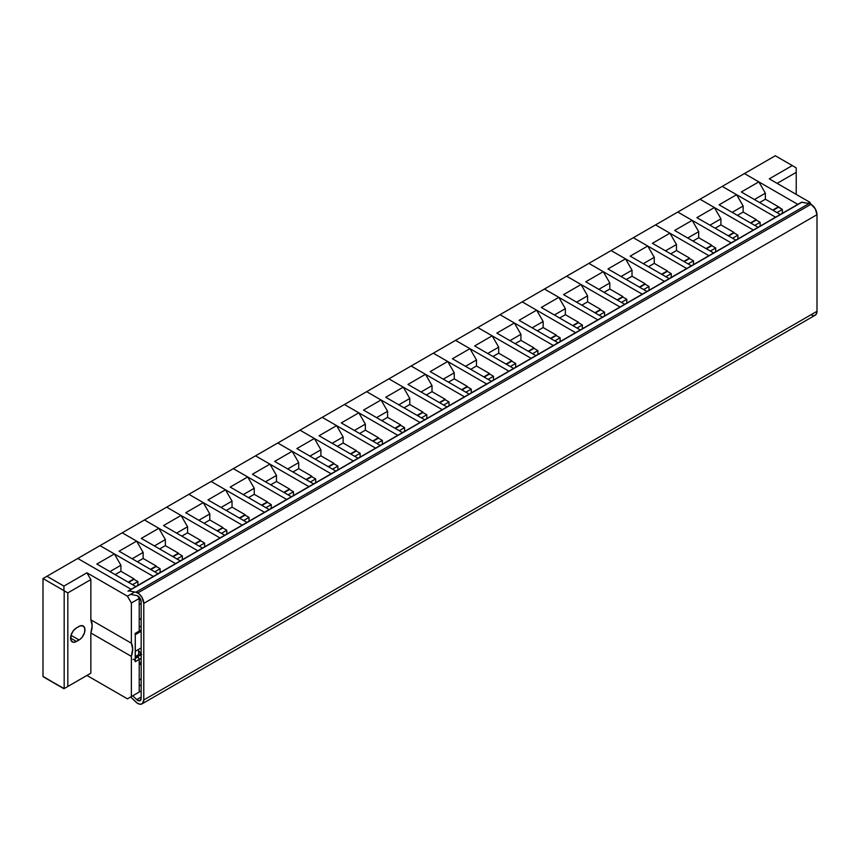 <?xml version="1.0" encoding="UTF-8"?>
<svg xmlns="http://www.w3.org/2000/svg" width="860" height="860" viewBox="0 0 860 860"><rect width="100%" height="100%" fill="white"/><g stroke="black" fill="none" stroke-linecap="round" stroke-linejoin="round"><path stroke-width="1.29" d="M795.951 167.678L775.301 155.757L744.448 173.57L775.301 155.757L792.296 165.561L769.291 178.848L809.808 202.24L807.938 203.325L809.808 202.24L810.991 204.282L809.808 202.24L769.291 178.848L792.296 165.561L795.951 167.678M798.005 204.486L744.448 173.57L722.228 186.394L775.784 217.311L722.228 186.394L744.448 173.57L758.832 181.869L741.309 191.984L780.493 214.602L741.309 191.984L758.832 181.869L765.368 193.188L754.381 199.531L765.368 193.188L765.368 199.23L759.616 202.541L765.368 199.23L778.44 206.776L782.363 209.485L776.999 212.581L782.363 209.485L782.363 213.301L782.363 209.485L778.44 207.228L773.075 210.324L778.44 206.776L772.688 210.098L778.44 206.776L765.368 199.23L765.368 193.188L758.832 181.869L744.448 173.57L798.005 204.486M796.22 168.13L796.22 172.355L777.128 183.374L796.22 172.355L796.22 168.13M796.22 194.392L796.22 172.355L796.22 194.392M43 578.543L43 676.358L43 578.543L64.177 590.766L64.177 688.58L43.258 676.809L63.919 688.731L43 676.358L63.919 688.731L86.924 675.455L127.441 698.847L139.213 692.053L127.441 698.847L86.924 675.455L63.919 688.731L90.848 673.187L86.924 675.455L90.848 673.187L90.848 632.971L131.365 656.374L131.365 696.578L131.365 656.374L132.677 649.031L131.365 643.205L131.365 603L127.441 596.206L86.924 572.803L90.848 579.597L67.832 592.884L67.832 686.474L64.177 688.58L64.177 590.766L67.832 592.884L43 578.543M71.004 635.314L79.077 639.98L76.465 641.485L70.584 638.088L76.465 641.485A8.32 4.805 -60 0 1 72.305 641.904A8.32 4.805 -60 0 1 71.025 635.228A8.32 4.805 -60 0 1 76.465 627.897L79.077 626.392A8.32 4.805 -60 0 1 83.237 625.983A8.32 4.805 -60 0 1 84.517 632.648A8.32 4.805 -60 0 1 79.077 639.98L71.004 635.314M46.924 576.275L43.258 578.393L46.924 576.275L63.919 586.09L63.919 590.315L63.919 586.09L86.924 572.803L63.919 586.09L46.924 576.275L77.776 558.462L46.924 576.275M135.192 633.852L135.289 633.336A1.849 1.064 60 0 1 134.902 634.186L138.825 631.917A1.849 1.064 -120 0 0 139.213 631.068L135.289 633.336L135.192 661.082M141.169 630.563L138.825 631.917A1.849 1.064 60 0 0 139.213 631.068L139.213 627.144L139.213 631.068L141.169 629.939L139.213 631.068L139.213 598.463L139.9 598.066L139.213 598.463L139.213 604.505L141.169 603.376L139.213 604.505L141.169 603.376L139.213 604.505L139.213 598.463L131.365 603L139.213 598.463L137.772 595.98A4.805 2.773 60 0 1 141.169 601.86L140.18 598.517L137.772 595.98A4.805 2.773 -120 0 0 136.697 595.561A4.805 2.773 60 0 1 137.772 595.98L139.213 598.463L139.213 631.068L135.289 633.336L135.289 661.716L139.213 659.448A1.849 1.064 -120 0 0 138.406 657.588A1.849 1.064 -120 0 0 136.976 657.094L138.406 657.588L139.213 659.448L139.213 692.053L141.169 690.924L139.213 692.053L139.213 659.448L141.169 658.319L139.213 659.448L139.213 663.372L139.213 659.448L135.289 661.716A1.849 1.064 60 0 0 134.482 659.856A1.849 1.064 60 0 0 133.053 659.362M136.6 657.943L136.976 657.094A1.849 1.064 60 0 1 138.406 657.588A1.849 1.064 60 0 1 139.213 659.448L138.406 657.588L136.976 657.094A1.849 1.064 60 0 0 136.6 657.943L136.976 657.094L135.289 658.072M77.776 558.462L131.333 589.39L77.776 558.462L131.333 589.39L77.776 558.462L99.996 545.638L153.553 576.555L99.996 545.638L122.217 532.802L175.773 563.73L122.217 532.802L144.437 519.977L197.994 550.894L144.437 519.977L166.657 507.153L220.225 538.07L166.657 507.153L188.888 494.317L242.445 525.234L188.888 494.317L211.108 481.492L264.665 512.409L211.108 481.492L233.329 468.657L286.885 499.574L233.329 468.657L255.549 455.832L309.116 486.749L255.549 455.832L277.78 442.997L331.337 473.914L277.78 442.997L300 430.172L353.557 461.089L300 430.172L322.221 417.337L375.777 448.253L322.221 417.337L344.441 404.512L397.997 435.429L344.441 404.512L366.661 391.676L420.228 422.593L366.661 391.676L388.892 378.851L442.448 409.769L388.892 378.851L411.112 366.016L464.669 396.933L411.112 366.016L433.332 353.191L486.889 384.108L433.332 353.191L455.553 340.356L509.109 371.273L455.553 340.356L477.784 327.531L531.34 358.448L477.784 327.531L500.004 314.695L553.561 345.613L500.004 314.695L522.224 301.871L575.781 332.788L522.224 301.871L544.444 289.035L598.001 319.952L544.444 289.035L566.665 276.21L620.232 307.127L566.665 276.21L588.896 263.375L642.452 294.292L588.896 263.375L611.116 250.55L664.672 281.467L611.116 250.55L633.336 237.715L686.893 268.632L633.336 237.715L655.557 224.89L709.113 255.807L655.557 224.89L677.777 212.054L731.344 242.971L677.777 212.054L700.008 199.23L753.564 230.147L700.008 199.23L722.228 186.394L77.776 558.462M134.73 592.003L127.441 596.206L134.73 592.003M67.832 686.474L67.832 592.884L90.848 579.597L90.848 619.813L92.149 625.639L90.848 632.971L90.848 673.187L67.832 686.474M76.465 627.897L73.197 630.928L71.025 635.228L71.025 640.431L73.197 642.226L75.314 642.022L80.227 639.184L82.345 636.948L84.517 632.648L84.85 628.531L83.237 625.983L80.227 625.865L76.465 627.897M131.365 643.205L90.848 619.813L90.848 579.597L86.924 572.803L127.441 596.206L131.365 603L131.365 643.205A18.49 10.675 -60 0 1 131.365 656.374L90.848 632.971A18.49 10.675 120 0 0 90.848 619.813L131.365 643.205M801.552 202.218L809.077 203.541L135.869 592.217A8.503 4.913 60 0 1 137.772 592.959L810.991 204.282A8.503 4.913 -120 0 0 809.077 203.541L801.993 202.186L128.774 590.863L135.869 592.217L809.077 203.541L810.991 204.282L137.772 592.959A8.503 4.913 60 0 1 143.781 603.376L143.781 699.976A8.503 4.913 60 0 1 142.029 703.867A8.503 4.913 60 0 1 135.869 701.986L130.666 696.987L137.256 703.125L140.04 704.243L142.33 703.663L143.781 699.976L817 311.298L143.781 699.976L143.781 603.376L817 214.699L143.781 603.376L142.029 597.442L138.944 593.765L135.869 592.217L128.774 590.863L801.993 202.186A1.849 1.064 -120 0 0 801.488 202.25L128.269 590.928A1.849 1.064 60 0 1 128.774 590.863L128.022 591.186M141.169 698.471L141.169 601.86L141.169 698.471A4.805 2.773 60 0 1 140.18 700.663A4.805 2.773 60 0 1 136.697 699.61L141.169 697.019L136.697 699.61L139.761 700.836L141.169 698.471M132.741 695.794L136.697 699.61L132.741 695.794M142.029 703.867L815.237 315.19A8.503 4.913 -120 0 0 817 311.298L817 214.699A8.503 4.913 -120 0 0 810.991 204.282L815.237 208.765L817 214.699L817 311.298L816.333 314.083L814.495 315.491M136.697 595.561L130.58 594.389L136.697 595.561M813.259 315.566L811.894 315.212M135.289 651.299L141.169 647.903L135.289 651.299M135.289 634.691L141.169 631.294L135.289 634.691M760.132 222.321L754.779 225.417L760.132 222.321L760.132 226.126L760.132 222.321L756.22 220.052L750.855 223.149L756.22 220.052L760.132 222.321M719.089 204.809L758.273 227.427L719.089 204.809L736.611 194.693L719.089 204.809M750.468 222.923L756.22 219.601L750.468 222.923M722.228 186.394L736.611 194.693L743.147 206.013L732.161 212.355L743.147 206.013L743.147 212.054L737.396 215.376L743.147 212.054L756.22 219.601L743.147 212.054L743.147 206.013L736.611 194.693L722.228 186.394M737.912 235.145L732.559 238.242L737.912 235.145L737.912 238.962L737.912 235.145L733.988 232.888L728.635 235.984L733.988 232.888L737.912 235.145M696.869 217.644L736.042 240.262L696.869 217.644L714.38 207.529L696.869 217.644M728.237 235.758L733.988 232.436L728.237 235.758M700.008 199.23L714.38 207.529L720.916 218.849L709.941 225.191L720.916 218.849L720.916 224.89L715.165 228.201L720.916 224.89L733.988 232.436L720.916 224.89L720.916 218.849L714.38 207.529L700.008 199.23M715.692 247.981L710.328 251.077L715.692 247.981L715.692 251.786L715.692 247.981L711.768 245.713L706.415 248.809L711.768 245.713L715.692 247.981M674.649 230.469L713.821 253.087L674.649 230.469L692.16 220.353L674.649 230.469M706.017 248.583L711.768 245.261L706.017 248.583M677.777 212.054L692.16 220.353L698.696 231.673L687.721 238.016L698.696 231.673L698.696 237.715L692.945 241.036L698.696 237.715L711.768 245.261L698.696 237.715L698.696 231.673L692.16 220.353L677.777 212.054M693.472 260.806L688.107 263.902L693.472 260.806L693.472 264.622L693.472 260.806L689.548 258.548L684.184 261.644L689.548 258.548L693.472 260.806M652.417 243.305L691.601 265.923L652.417 243.305L669.94 233.189L652.417 243.305M683.797 261.418L689.548 258.097L683.797 261.418M655.557 224.89L669.94 233.189L676.476 244.509L665.489 250.851L676.476 244.509L676.476 250.55L670.725 253.861L676.476 250.55L689.548 258.097L676.476 250.55L676.476 244.509L669.94 233.189L655.557 224.89M671.241 273.641L665.887 276.737L671.241 273.641L671.241 277.447L671.241 273.641L667.328 271.373L661.963 274.469L667.328 271.373L671.241 273.641M630.197 256.13L669.381 278.748L630.197 256.13L647.72 246.014L630.197 256.13M661.576 274.243L667.328 270.921L661.576 274.243M633.336 237.715L647.72 246.014L654.256 257.333L643.269 263.676L654.256 257.333L654.256 263.375L648.505 266.697L654.256 263.375L667.328 270.921L654.256 263.375L654.256 257.333L647.72 246.014L633.336 237.715M649.02 286.466L643.667 289.562L649.02 286.466L649.02 290.282L649.02 286.466L645.097 284.208L639.743 287.304L645.097 284.208L649.02 286.466M607.977 268.965L647.161 291.583L607.977 268.965L625.489 258.849L607.977 268.965M639.346 287.079L645.097 283.757L639.346 287.079M611.116 250.55L625.489 258.849L632.025 270.169L621.049 276.512L632.025 270.169L632.025 276.21L626.274 279.521L632.025 276.21L645.097 283.757L632.025 276.21L632.025 270.169L625.489 258.849L611.116 250.55M626.8 299.302L621.436 302.397L626.8 299.302L626.8 303.107L626.8 299.302L622.876 297.033L617.523 300.129L622.876 297.033L626.8 299.302M585.757 281.79L624.93 304.408L585.757 281.79L603.268 271.674L585.757 281.79M617.125 299.904L622.876 296.582L617.125 299.904M588.896 263.375L603.268 271.674L609.804 282.994L598.829 289.336L609.804 282.994L609.804 289.035L604.053 292.357L609.804 289.035L622.876 296.582L609.804 289.035L609.804 282.994L603.268 271.674L588.896 263.375M604.58 312.126L599.216 315.222L604.58 312.126L604.58 315.942L604.58 312.126L600.656 309.869L595.292 312.965L600.656 309.869L604.58 312.126M563.537 294.625L602.709 317.243L563.537 294.625L581.048 284.51L563.537 294.625M594.905 312.739L600.656 309.417L594.905 312.739M566.665 276.21L581.048 284.51L587.584 295.829L576.608 302.172L587.584 295.829L587.584 301.871L581.833 305.182L587.584 301.871L600.656 309.417L587.584 301.871L587.584 295.829L581.048 284.51L566.665 276.21M582.36 324.962L576.995 328.058L582.36 324.962L582.36 328.767L582.36 324.962L578.436 322.693L573.072 325.789L578.436 322.693L582.36 324.962M541.306 307.45L580.489 330.068L541.306 307.45L558.828 297.334L541.306 307.45M572.685 325.564L578.436 322.242L572.685 325.564M544.444 289.035L558.828 297.334L565.364 308.654L554.378 314.996L565.364 308.654L565.364 314.695L559.613 318.017L565.364 314.695L578.436 322.242L565.364 314.695L565.364 308.654L558.828 297.334L544.444 289.035M560.129 337.786L554.775 340.882L560.129 337.786L560.129 341.603L560.129 337.786L556.216 335.529L550.851 338.625L556.216 335.529L560.129 337.786M519.085 320.285L558.269 342.904L519.085 320.285L536.608 310.17L519.085 320.285M550.464 338.399L556.216 335.077L550.464 338.399M522.224 301.871L536.608 310.17L543.144 321.489L532.157 327.832L543.144 321.489L543.144 327.531L537.392 330.842L543.144 327.531L556.216 335.077L543.144 327.531L543.144 321.489L536.608 310.17L522.224 301.871M537.909 350.622L532.555 353.718L537.909 350.622L537.909 354.427L537.909 350.622L533.985 348.354L528.631 351.45L533.985 348.354L537.909 350.622M496.865 333.11L536.038 355.728L496.865 333.11L514.377 322.994L496.865 333.11M528.233 351.224L533.985 347.902L528.233 351.224M500.004 314.695L514.377 322.994L520.913 334.314L509.937 340.657L520.913 334.314L520.913 340.356L515.162 343.677L520.913 340.356L533.985 347.902L520.913 340.356L520.913 334.314L514.377 322.994L500.004 314.695M515.688 363.447L510.324 366.543L515.688 363.447L515.688 367.263L515.688 363.447L511.764 361.189L506.411 364.285L511.764 361.189L515.688 363.447M474.645 345.946L513.818 368.564L474.645 345.946L492.156 335.83L474.645 345.946M506.013 364.06L511.764 360.738L506.013 364.06M477.784 327.531L492.156 335.83L498.692 347.15L487.717 353.492L498.692 347.15L498.692 353.191L492.941 356.502L498.692 353.191L511.764 360.738L498.692 353.191L498.692 347.15L492.156 335.83L477.784 327.531M493.468 376.282L488.104 379.378L493.468 376.282L493.468 380.088L493.468 376.282L489.544 374.014L484.18 377.11L489.544 374.014L493.468 376.282M452.414 358.77L491.597 381.388L452.414 358.77L469.936 348.655L452.414 358.77M483.793 376.884L489.544 373.562L483.793 376.884M455.553 340.356L469.936 348.655L476.472 359.974L465.486 366.317L476.472 359.974L476.472 366.016L470.721 369.338L476.472 366.016L489.544 373.562L476.472 366.016L476.472 359.974L469.936 348.655L455.553 340.356M471.248 389.107L465.883 392.203L471.248 389.107L471.248 392.923L471.248 389.107L467.324 386.849L461.96 389.945L467.324 386.849L471.248 389.107M430.193 371.606L469.377 394.224L430.193 371.606L447.716 361.49L430.193 371.606M461.573 389.709L467.324 386.398L461.573 389.709M433.332 353.191L447.716 361.49L454.252 372.81L443.265 379.152L454.252 372.81L454.252 378.851L448.501 382.162L454.252 378.851L467.324 386.398L454.252 378.851L454.252 372.81L447.716 361.49L433.332 353.191M449.017 401.942L443.663 405.038L449.017 401.942L449.017 405.748L449.017 401.942L445.093 399.674L439.739 402.77L445.093 399.674L449.017 401.942M407.973 384.431L447.157 407.049L407.973 384.431L425.485 374.315L407.973 384.431M439.342 402.544L445.093 399.223L439.342 402.544M411.112 366.016L425.485 374.315L432.021 385.635L421.045 391.977L432.021 385.635L432.021 391.676L426.27 394.998L432.021 391.676L445.093 399.223L432.021 391.676L432.021 385.635L425.485 374.315L411.112 366.016M426.796 414.767L421.443 417.863L426.796 414.767L426.796 418.583L426.796 414.767L422.873 412.51L417.519 415.606L422.873 412.51L426.796 414.767M385.753 397.266L424.926 419.884L385.753 397.266L403.265 387.15L385.753 397.266M417.121 415.369L422.873 412.058L417.121 415.369M388.892 378.851L403.265 387.15L409.801 398.47L398.825 404.813L409.801 398.47L409.801 404.512L404.05 407.823L409.801 404.512L422.873 412.058L409.801 404.512L409.801 398.47L403.265 387.15L388.892 378.851M404.576 427.603L399.212 430.699L404.576 427.603L404.576 431.408L404.576 427.603L400.652 425.334L395.299 428.43L400.652 425.334L404.576 427.603M363.533 410.091L402.706 432.709L363.533 410.091L381.044 399.975L363.533 410.091M394.901 428.205L400.652 424.883L394.901 428.205M366.661 391.676L381.044 399.975L387.581 411.295L376.605 417.637L387.581 411.295L387.581 417.337L381.829 420.658L387.581 417.337L400.652 424.883L387.581 417.337L387.581 411.295L381.044 399.975L366.661 391.676M382.356 440.427L376.992 443.523L382.356 440.427L382.356 444.244L382.356 440.427L378.432 438.17L373.068 441.266L378.432 438.17L382.356 440.427M341.302 422.926L380.486 445.544L341.302 422.926L358.824 412.811L341.302 422.926M372.681 441.029L378.432 437.719L372.681 441.029M344.441 404.512L358.824 412.811L365.36 424.13L354.374 430.473L365.36 424.13L365.36 430.172L359.609 433.483L365.36 430.172L378.432 437.719L365.36 430.172L365.36 424.13L358.824 412.811L344.441 404.512M360.125 453.263L354.771 456.359L360.125 453.263L360.125 457.068L360.125 453.263L356.212 450.995L350.848 454.091L356.212 450.995L360.125 453.263M319.082 435.751L358.265 458.369L319.082 435.751L336.604 425.635L319.082 435.751M350.461 453.865L356.212 450.543L350.461 453.865M322.221 417.337L336.604 425.635L343.14 436.955L332.154 443.298L343.14 436.955L343.14 442.997L337.389 446.318L343.14 442.997L356.212 450.543L343.14 442.997L343.14 436.955L336.604 425.635L322.221 417.337M337.905 466.088L332.551 469.184L337.905 466.088L337.905 469.904L337.905 466.088L333.981 463.83L328.627 466.926L333.981 463.83L337.905 466.088M296.861 448.587L336.034 471.205L296.861 448.587L314.373 438.471L296.861 448.587M328.23 466.69L333.981 463.379L328.23 466.69M300 430.172L314.373 438.471L320.909 449.791L309.933 456.133L320.909 449.791L320.909 455.832L315.158 459.143L320.909 455.832L333.981 463.379L320.909 455.832L320.909 449.791L314.373 438.471L300 430.172M315.685 478.923L310.32 482.019L315.685 478.923L315.685 482.729L315.685 478.923L311.761 476.655L306.407 479.751L311.761 476.655L315.685 478.923M274.641 461.411L313.814 484.029L274.641 461.411L292.153 451.296L274.641 461.411M306.01 479.525L311.761 476.204L306.01 479.525M277.78 442.997L292.153 451.296L298.689 462.615L287.713 468.958L298.689 462.615L298.689 468.657L292.938 471.979L298.689 468.657L311.761 476.204L298.689 468.657L298.689 462.615L292.153 451.296L277.78 442.997M293.464 491.748L288.1 494.844L293.464 491.748L293.464 495.564L293.464 491.748L289.54 489.49L284.176 492.587L289.54 489.49L293.464 491.748M252.41 474.247L291.594 496.865L252.41 474.247L269.933 464.131L252.41 474.247M283.789 492.35L289.54 489.039L283.789 492.35M255.549 455.832L269.933 464.131L276.469 475.451L265.493 481.793L276.469 475.451L276.469 481.492L270.717 484.803L276.469 481.492L289.54 489.039L276.469 481.492L276.469 475.451L269.933 464.131L255.549 455.832M271.244 504.583L265.88 507.679L271.244 504.583L271.244 508.389L271.244 504.583L267.32 502.315L261.956 505.411L267.32 502.315L271.244 504.583M230.19 487.072L269.373 509.69L230.19 487.072L247.712 476.956L230.19 487.072M261.569 505.185L267.32 501.864L261.569 505.185M233.329 468.657L247.712 476.956L254.248 488.276L243.262 494.618L254.248 488.276L254.248 494.317L248.497 497.639L254.248 494.317L267.32 501.864L254.248 494.317L254.248 488.276L247.712 476.956L233.329 468.657M249.013 517.408L243.659 520.504L249.013 517.408L249.013 521.225L249.013 517.408L245.1 515.151L239.736 518.247L245.1 515.151L249.013 517.408M207.97 499.907L247.153 522.525L207.97 499.907L225.492 489.791L207.97 499.907M239.338 518.01L245.1 514.699L239.338 518.01M211.108 481.492L225.492 489.791L232.028 501.111L221.041 507.454L232.028 501.111L232.028 507.153L226.266 510.464L232.028 507.153L245.1 514.699L232.028 507.153L232.028 501.111L225.492 489.791L211.108 481.492M226.793 530.244L221.439 533.34L226.793 530.244L226.793 534.049L226.793 530.244L222.869 527.976L217.516 531.072L222.869 527.976L226.793 530.244M185.749 512.732L224.922 535.35L185.749 512.732L203.261 502.616L185.749 512.732M217.118 530.846L222.869 527.524L217.118 530.846M188.888 494.317L203.261 502.616L209.797 513.936L198.821 520.279L209.797 513.936L209.797 519.977L204.046 523.299L209.797 519.977L222.869 527.524L209.797 519.977L209.797 513.936L203.261 502.616L188.888 494.317M204.572 543.068L199.208 546.164L204.572 543.068L204.572 546.885L204.572 543.068L200.649 540.811L195.295 543.907L200.649 540.811L204.572 543.068M163.529 525.567L202.702 548.185L163.529 525.567L181.041 515.452L163.529 525.567M194.898 543.67L200.649 540.36L194.898 543.67M166.657 507.153L181.041 515.452L187.577 526.771L176.601 533.114L187.577 526.771L187.577 532.813L181.825 536.124L187.577 532.813L200.649 540.36L187.577 532.813L187.577 526.771L181.041 515.452L166.657 507.153M182.352 555.904L176.988 559L182.352 555.904L182.352 559.709L182.352 555.904L178.428 553.636L173.064 556.732L178.428 553.636L182.352 555.904M141.298 538.392L180.482 561.01L141.298 538.392L158.821 528.276L141.298 538.392M172.677 556.506L178.428 553.184L172.677 556.506M144.437 519.977L158.821 528.276L165.356 539.596L154.37 545.939L165.356 539.596L165.356 545.638L159.605 548.96L165.356 545.638L178.428 553.184L165.356 545.638L165.356 539.596L158.821 528.276L144.437 519.977M160.121 568.729L154.768 571.825L160.121 568.729L160.121 572.545L160.121 568.729L156.208 566.471L150.844 569.567L156.208 566.471L160.121 568.729M119.078 551.228L158.261 573.846L119.078 551.228L136.6 541.112L119.078 551.228M150.457 569.331L156.208 566.02L150.457 569.331M122.217 532.802L136.6 541.112L143.136 552.432L132.15 558.774L143.136 552.432L143.136 558.473L137.385 561.784L143.136 558.473L156.208 566.02L143.136 558.473L143.136 552.432L136.6 541.112L122.217 532.802M138.686 651.536A4.622 2.666 -60 0 1 140.352 655.148M139.213 627.144L141.169 626.015L139.213 627.144M141.169 618.469L139.213 619.598L141.169 618.469M141.169 662.243L139.213 663.372L141.169 662.243M141.169 684.883L139.213 686.011L141.169 684.883M139.213 679.98L141.169 678.841L139.213 679.98M137.901 581.564L132.547 584.66L137.901 581.564L137.901 585.37L137.901 581.564L133.977 579.296L128.624 582.392L133.977 579.296L137.901 581.564M135.289 656.578L138.686 654.621L139.976 655.363L138.686 654.621L135.289 656.578M96.857 564.053L136.041 586.67L96.857 564.053L114.369 553.937L96.857 564.053M128.226 582.166L133.977 578.845L128.226 582.166M141.169 663.748L139.213 664.887L141.169 663.748M138.686 649.332L138.686 654.621L138.686 649.332M99.996 545.638L114.369 553.937L120.905 565.257L109.93 571.599L120.905 565.257L120.905 571.298L115.154 574.62L120.905 571.298L133.977 578.845L120.905 571.298L120.905 565.257L114.369 553.937L99.996 545.638M138.503 651.547L140.266 652.568L140.266 655.449M141.685 654.374L136.976 657.094"/></g></svg>
